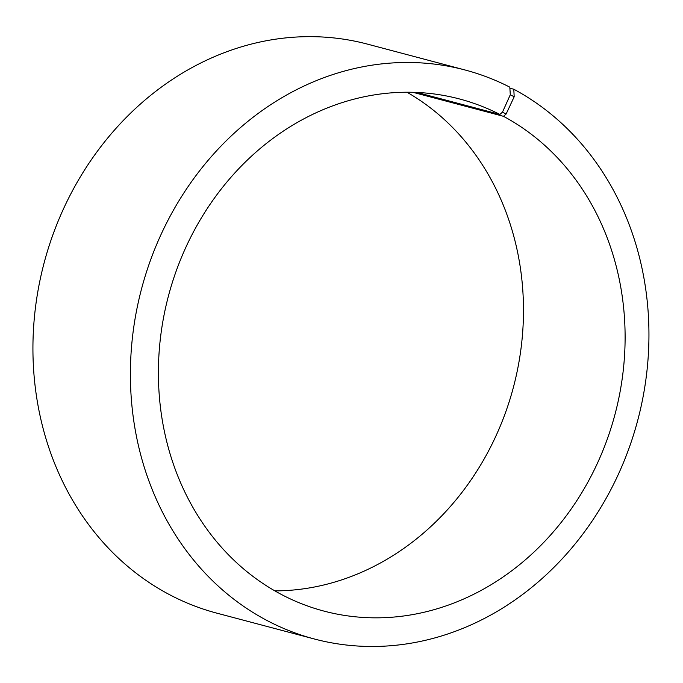 <?xml version="1.0" encoding="UTF-8"?>
<svg xmlns="http://www.w3.org/2000/svg" width="683" height="683" viewBox="0 0 683 683"><rect width="100%" height="100%" fill="white"/><g stroke="black" fill="none" stroke-linecap="round" stroke-linejoin="round"><path stroke-width="1.02" d="M509.877 88.192L513.804 89.234L514.179 96.79L506.112 114.035L503.482 116.315L412.925 92.316M503.482 116.315A264.876 230.991 -75.2 0 1 606.965 439.997A264.876 230.991 -75.2 0 1 323.904 611.08A264.876 230.991 -75.2 0 1 168.47 295.859A264.876 230.991 -75.2 0 1 459.608 98.992A264.876 230.991 -75.2 0 1 499.888 114.437L416.971 92.461M407.017 92.248A264.876 230.991 -75.2 0 1 513.411 387.278A264.876 230.991 -75.2 0 1 274.865 590.889M513.804 89.234A294.313 256.663 -75.2 0 1 628.787 448.885A294.313 256.663 -75.2 0 1 314.274 638.972L216.818 613.146A294.313 256.663 -75.2 0 1 44.113 262.904A294.313 256.663 -75.2 0 1 367.608 44.164L465.063 69.99A294.313 256.663 -75.2 0 1 509.817 87.151L510.295 94.749L502.483 112.132L499.888 114.437M314.274 638.972A294.313 256.663 -75.2 0 1 141.577 288.738A294.313 256.663 -75.2 0 1 465.063 69.99M514.179 96.79L510.295 94.749M506.112 114.035L502.483 112.132"/></g></svg>
